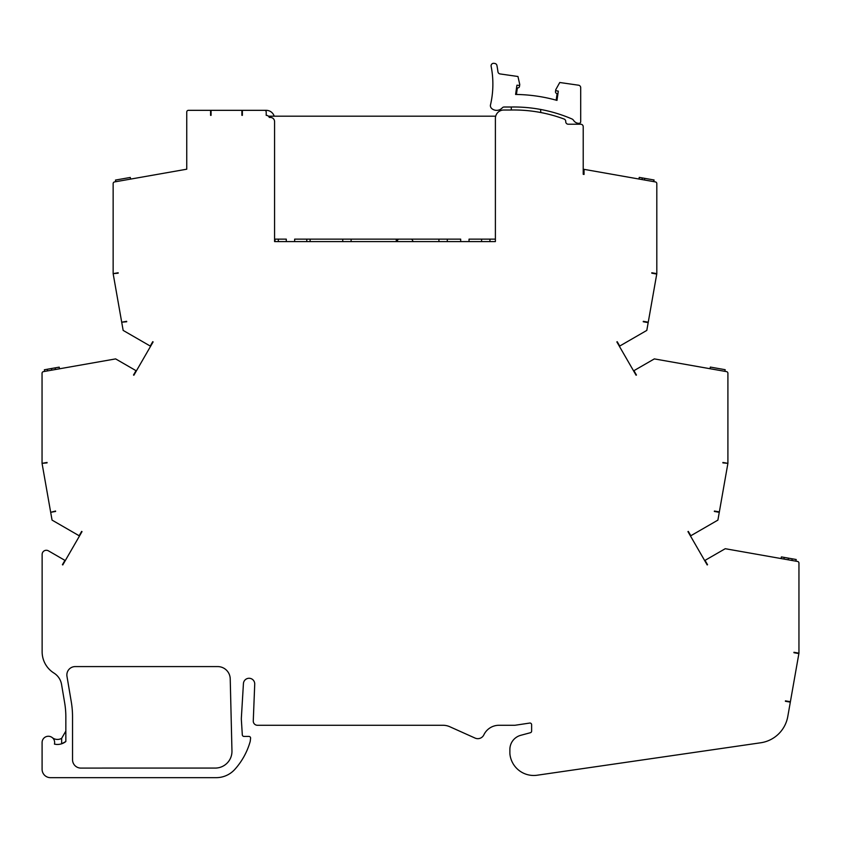 <?xml version="1.0" encoding="UTF-8"?>
<svg xmlns="http://www.w3.org/2000/svg" width="841" height="841" viewBox="0 0 841 841"><rect width="100%" height="100%" fill="white"/><g stroke="black" fill="none" stroke-linecap="round" stroke-linejoin="round"><path stroke-width="1.26" d="M75.227 666.587A8.368 8.368 0 0 0 66.975 676.343L71.275 701.793A90.334 90.334 0 0 1 72.536 716.826L72.536 759.728A8.368 8.368 0 0 0 80.904 768.096L101.845 768.085A8.368 8.368 0 0 0 102.287 768.075L215.233 768.075A16.725 16.725 0 0 0 231.958 750.939L230.224 678.834A12.541 12.541 0 0 0 217.682 666.587L75.227 666.587M65.293 560.579L48.41 550.834A4.184 4.184 0 0 0 42.134 554.461L42.134 651.775A25.093 25.093 0 0 0 53.929 673.052A16.725 16.725 0 0 1 61.561 684.448L64.673 702.908A83.637 83.637 0 0 1 65.84 716.826L65.84 741.52A13.382 13.382 0 0 1 54.444 744.106A6.276 6.276 0 0 0 49.156 736.306A6.276 6.276 0 0 0 42.092 742.529L42.092 769.294A8.368 8.368 0 0 0 50.46 777.662L216.2 777.662A25.093 25.093 0 0 0 234.902 769.305A70.35 70.35 0 0 0 250.229 741.342L250.576 738.282A1.671 1.671 0 0 0 248.915 736.422L243.985 736.422A1.671 1.671 0 0 1 242.313 734.855L241.367 719.864A16.725 16.725 0 0 1 241.367 717.804L243.438 683.428A5.656 5.656 0 0 1 249.504 678.288A5.656 5.656 0 0 1 254.718 684.301L253.267 720.937A4.184 4.184 0 0 0 257.451 725.278L442.997 725.278A16.725 16.725 0 0 1 449.84 726.75L475.081 738.083A6.696 6.696 0 0 0 483.859 734.845A16.725 16.725 0 0 1 498.976 725.278L514.261 725.278A8.368 8.368 0 0 0 515.501 725.194L529.704 723.06A1.671 1.671 0 0 1 531.628 724.721L531.628 731.113A1.671 1.671 0 0 1 530.387 732.721L520.747 735.307A14.675 14.675 0 0 0 509.877 749.478L509.877 752.821A14.675 14.675 0 0 0 510.014 754.85A23.926 23.926 0 0 0 537.147 775.223L760.695 742.782A32.2 32.2 0 0 0 787.786 716.511L798.95 653.173L798.95 563.102A1.671 1.671 0 0 0 797.573 561.462L725.247 548.71L704.674 560.579M511.275 107.007L504.137 107.007A2.512 2.512 0 0 0 502.266 107.837A7.558 7.558 0 0 1 491.953 108.731A4.184 4.184 0 0 1 490.366 105.44A91.753 91.753 0 0 0 491.133 66.313A2.512 2.512 0 0 1 493.951 63.338L494.823 63.464A2.512 2.512 0 0 1 496.926 65.472A97.609 97.609 0 0 1 497.946 71.769A2.512 2.512 0 0 0 500.08 73.934L517.951 76.499L519.727 84.352A0.841 0.841 0 0 1 518.844 85.372L516.921 85.214L515.596 94.455A159.758 159.758 0 0 1 556.984 100.394L558.308 91.154L556.416 90.765A0.841 0.841 0 0 1 555.848 89.535L559.759 82.502L578.545 85.204A2.512 2.512 0 0 1 580.7 87.685L580.7 121.661A1.671 1.671 0 0 1 579.071 123.333A6.223 6.223 0 0 1 573.667 120.484A4.184 4.184 0 0 0 571.796 118.896A147.207 147.207 0 0 0 511.275 107.007L511.275 110.003A144.21 144.21 0 0 0 510.445 110.024L503.748 110.024A8.368 8.368 0 0 0 495.391 118.381L495.391 241.598L495.391 239.138L469.036 239.138L469.036 241.598M556.164 100.163L557.099 93.666L556.437 93.362A1.671 1.671 0 0 1 555.502 91.616L555.754 89.829M241.893 115.354L241.893 110.329L211.07 110.329L211.07 115.354M266.208 115.354A3.343 3.343 0 0 1 269.309 117.446A3.343 3.343 0 0 0 266.208 115.354L266.208 112A1.671 1.671 0 0 0 264.537 110.329L242.376 110.329L242.376 115.354M82.019 531.607L62.781 564.931M153.115 341.909L133.877 375.233M688.306 531.396L690.818 535.749L717.899 520.106L719.276 512.316L714.335 511.444M617.21 341.698L619.722 346.05L646.803 330.408L656.81 273.64L656.81 183.58A1.671 1.671 0 0 0 655.433 181.929L583.212 169.199M793.936 652.29L798.95 653.173M785.441 700.858L790.393 701.73M722.892 462.455L727.907 463.338L727.907 373.278A1.671 1.671 0 0 0 726.529 371.627L654.33 358.897L633.578 370.881L632.327 368.715M651.796 272.757L656.81 273.64M643.312 321.325L648.253 322.198L656.747 274.061L651.796 273.188M126.718 321.746L121.703 322.198L126.655 321.325M118.161 273.188L113.146 273.64L118.161 272.757M55.622 511.444L50.681 512.316L52.058 520.106L79.506 535.959M47.064 462.886L42.05 463.338L47.064 462.455M636.09 375.233L616.852 341.909M707.186 564.931L687.949 531.607M495.685 116.184L268.426 116.184M495.391 241.598L274.576 241.598L274.576 239.138L286.287 239.138L286.287 241.598M294.644 241.598L294.644 239.138L460.679 239.138L460.679 241.598M52.268 737.62A8.368 8.368 0 0 0 61.656 738.324L65.84 731.081M136.379 370.881L115.627 358.897L43.427 371.627A1.671 1.671 0 0 0 42.05 373.278L42.05 463.338M210.586 115.354L210.586 110.329L188.426 110.329A1.671 1.671 0 0 0 186.755 112L186.755 169.199L114.523 181.929A1.671 1.671 0 0 0 113.146 183.58L113.146 273.64M584.043 169.346L584.043 174.444L583.212 174.287L583.212 126.718A2.512 2.512 0 0 0 580.7 124.216L568.243 124.216A2.512 2.512 0 0 1 565.73 121.703A2.512 2.512 0 0 0 568.243 124.216M540.553 109.446L540.847 112.547A144.21 144.21 0 0 1 564.101 119.044A144.21 144.21 0 0 0 510.445 110.024M564.101 119.044A2.512 2.512 0 0 1 565.73 121.398L565.73 121.398A2.512 2.512 0 0 0 564.101 119.044M727.907 463.338L722.892 462.886M723.702 487.202L719.276 512.316M121.777 322.618L123.154 330.408L150.602 346.261M50.681 512.316L55.559 511.034M274.187 116.184A8.368 8.368 0 0 0 266.208 110.329L264.537 110.329M790.319 702.14L785.378 701.268M648.18 322.618L643.239 321.746M210.586 110.329L242.376 110.329M133.509 375.023L136.021 370.671M62.413 564.721L64.925 560.379M633.935 370.671L636.448 375.023M705.031 560.379L707.544 564.721M79.149 535.749L81.651 531.396M150.245 346.05L152.747 341.698M688.716 532.111L688.18 532.017M81.777 532.017L81.241 532.111M152.873 342.319L152.337 342.413M617.62 342.413L617.084 342.319M274.576 241.598L274.576 121.63A4.184 4.184 0 0 0 270.392 117.446L269.309 117.446M113.22 274.061L121.703 322.198M42.124 463.759L50.607 511.896M798.876 653.583L793.936 652.711M714.408 511.034L719.349 511.896L727.833 463.759M61.656 738.324L61.656 743.791L65.84 741.52M638.96 179.028L639.244 177.377L642.293 177.914L654.077 179.995L653.783 181.645M642.293 177.914L641.998 179.564M644.763 178.355L644.469 179.995M653.888 179.963L653.594 181.603M710.056 368.726L710.34 367.075L725.173 369.693L724.879 371.344M795.922 561.168L796.206 559.517L784.232 557.404L783.949 559.055M788.459 558.151L788.164 559.801M792.18 558.813L791.886 560.453M784.232 557.404L781.384 556.91L781.089 558.55M115.764 181.709L115.469 180.069L130.302 177.451L130.586 179.101M59.49 368.8L59.206 367.149L51.448 368.516L47.233 369.262L47.517 370.913M51.448 368.516L51.743 370.166M55.17 367.864L55.464 369.504M47.233 369.262L44.373 369.767L44.668 371.417M413.719 241.598A1.671 1.671 0 0 1 412.532 240.4A1.671 1.671 0 0 0 410.913 239.138L399.139 239.138A1.671 1.671 0 0 0 397.478 240.621A117.099 117.099 0 0 0 397.373 241.598M489.946 241.598L489.946 239.138M481.588 241.598L481.588 239.138M447.296 241.598L447.296 239.138M438.928 241.598L438.928 239.138M396.269 241.598L396.269 239.138M342.739 241.598L342.739 239.138M351.107 241.598L351.107 239.138M519.738 84.657L519.486 86.444A1.671 1.671 0 0 1 518.088 87.863L517.362 87.969L516.437 94.465M278.339 241.598L278.339 239.138M310.119 241.598L310.119 239.138M306.776 241.598L306.776 239.138M274.996 241.598L274.996 239.138"/></g></svg>
